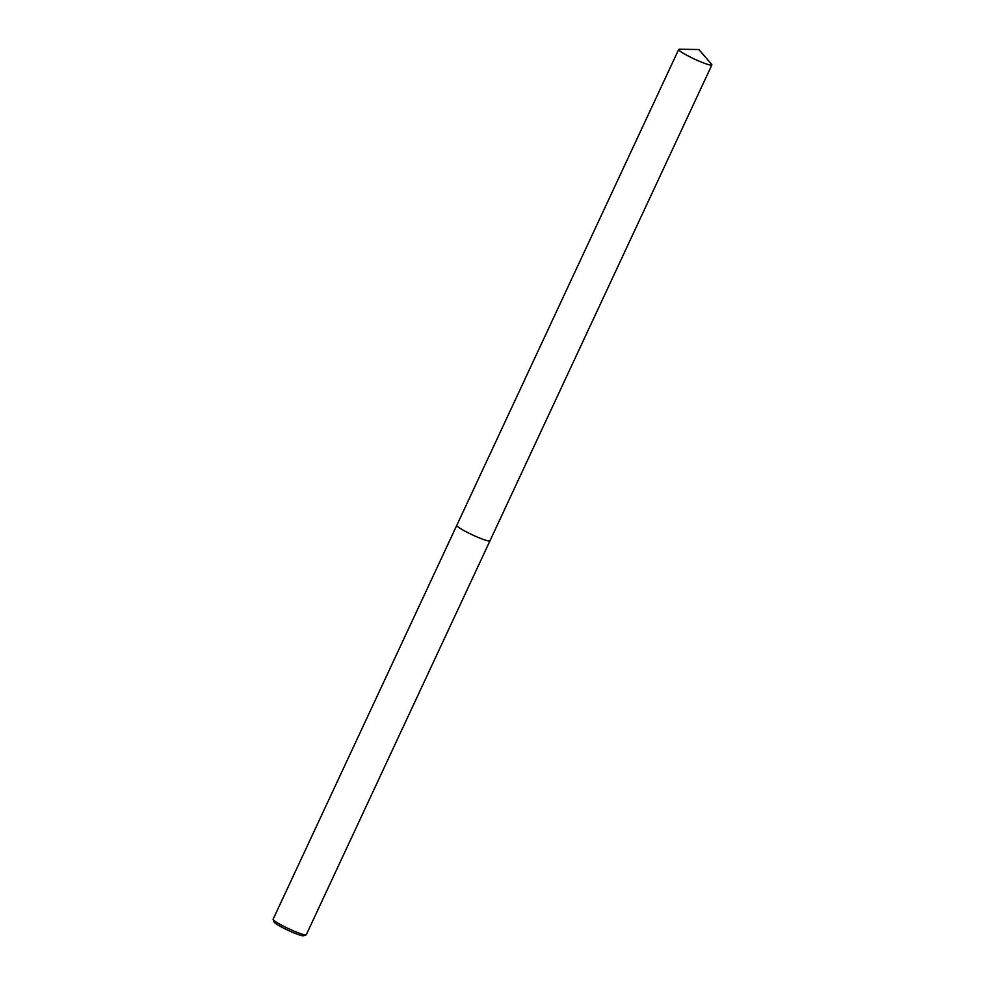 <?xml version="1.0" encoding="UTF-8"?>
<svg xmlns="http://www.w3.org/2000/svg" width="985" height="985" viewBox="0 0 985 985"><rect width="100%" height="100%" fill="white"/><g stroke="black" fill="none" stroke-linecap="round" stroke-linejoin="round"><path stroke-width="1.48" d="M678.69 49.472A18.309 2.044 25 0 0 686.286 54.963A18.309 2.044 25 0 0 711.872 64.936A18.309 2.044 25 0 0 711.589 64.271L698.87 49.521L679.391 49.25A18.309 2.044 25 0 0 678.69 49.472L456.794 525.325A18.296 2.044 25 0 0 464.391 530.829A18.309 2.044 25 0 1 456.794 525.325A18.309 2.044 25 0 0 456.794 525.325L273.128 919.202A18.309 2.044 25 0 0 273.14 919.461A18.309 2.044 25 0 0 280.725 924.706A18.309 2.044 25 0 0 306.101 934.839A18.309 2.044 25 0 0 306.31 934.679L489.976 540.802A18.309 2.044 25 0 0 489.976 540.79M273.14 919.461L274.089 922.022A16.351 1.822 25 0 0 280.86 926.7A16.351 1.822 25 0 0 303.54 935.75L306.101 934.839M489.976 540.802A18.296 2.044 25 0 1 464.391 530.829A18.309 2.044 25 0 0 489.976 540.802L711.872 64.936"/></g></svg>
